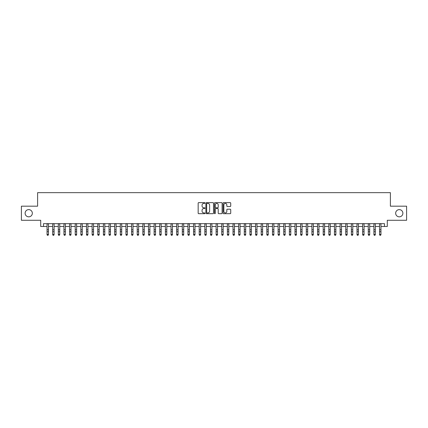 <?xml version="1.0" encoding="UTF-8"?>
<svg xmlns="http://www.w3.org/2000/svg" width="428" height="428" viewBox="0 0 428 428"><rect width="100%" height="100%" fill="white"/><g stroke="black" fill="none" stroke-linecap="round" stroke-linejoin="round"><path stroke-width="0.64" d="M204.985 203.011A0.385 0.385 0 0 0 204.595 202.626L198.72 202.626A0.551 0.551 0 0 0 198.164 203.177L198.164 213.139A0.551 0.551 0 0 0 198.72 213.69L204.595 213.69A0.385 0.385 0 0 0 204.985 213.305A0.385 0.385 0 0 0 204.595 212.914L203.835 212.914A1.771 1.771 0 0 1 202.064 211.143L202.064 210.314A1.771 1.771 0 0 1 203.835 208.543L204.595 208.543A0.385 0.385 0 0 0 204.985 208.158A0.385 0.385 0 0 0 204.595 207.773L203.835 207.773A1.771 1.771 0 0 1 202.064 206.002L202.064 205.173A1.771 1.771 0 0 1 203.835 203.402L204.595 203.402A0.385 0.385 0 0 0 204.985 203.011M395.665 213.23A3.606 3.606 0 0 0 399.276 216.836A3.606 3.606 0 0 0 402.882 213.23A3.606 3.606 0 0 0 399.276 209.624A3.606 3.606 0 0 0 395.665 213.23M25.118 213.23A3.606 3.606 0 0 0 28.724 216.836A3.606 3.606 0 0 0 32.335 213.23A3.606 3.606 0 0 0 28.724 209.624A3.606 3.606 0 0 0 25.118 213.23M230.168 206.526A0.551 0.551 0 0 0 230.719 205.975L230.719 203.177A0.551 0.551 0 0 0 230.168 202.626L223.641 202.626A0.551 0.551 0 0 0 223.084 203.177L223.084 213.139A0.551 0.551 0 0 0 223.641 213.69L230.168 213.69A0.551 0.551 0 0 0 230.719 213.139L230.719 209.763A0.551 0.551 0 0 0 230.168 209.206L227.375 209.206A0.551 0.551 0 0 0 226.819 209.763L226.819 211.437A1.482 1.482 0 0 1 225.342 212.914A1.482 1.482 0 0 1 223.86 211.437L223.86 204.878A1.482 1.482 0 0 1 225.342 203.402A1.482 1.482 0 0 1 226.819 204.878L226.819 205.975A0.551 0.551 0 0 0 227.375 206.526L230.168 206.526M43.522 226.476L43.522 223.657L384.478 223.657L384.478 226.476L387.297 226.476L387.297 220.276L406.6 220.276L406.6 206.184L390.395 206.184L390.395 192.659L37.605 192.659L37.605 206.184L21.4 206.184L21.4 220.276L40.703 220.276L40.703 226.476L47.043 226.476M213.519 203.177A0.551 0.551 0 0 0 212.962 202.626L206.435 202.626A0.551 0.551 0 0 0 205.884 203.177L205.884 213.139A0.551 0.551 0 0 0 206.435 213.69L212.962 213.69A0.551 0.551 0 0 0 213.519 213.139L213.519 203.177M215.038 202.626L221.565 202.626A0.551 0.551 0 0 1 222.116 203.177L222.116 213.139A0.551 0.551 0 0 1 221.565 213.69L218.772 213.69A0.551 0.551 0 0 1 218.216 213.139L218.216 209.099A0.551 0.551 0 0 0 217.665 208.543L215.814 208.543A0.551 0.551 0 0 0 215.257 209.099L215.257 213.305A0.385 0.385 0 0 1 214.872 213.69A0.385 0.385 0 0 1 214.482 213.305L214.482 203.177A0.551 0.551 0 0 1 215.038 202.626M48.45 226.476L52.676 226.476M54.089 226.476L58.315 226.476M59.722 226.476L63.949 226.476M65.361 226.476L69.587 226.476M70.995 226.476L75.221 226.476M76.628 226.476L80.855 226.476M82.267 226.476L86.493 226.476M87.901 226.476L92.127 226.476M93.539 226.476L97.766 226.476M99.173 226.476L103.399 226.476M104.807 226.476L109.033 226.476M110.445 226.476L114.672 226.476M116.079 226.476L120.305 226.476M121.718 226.476L125.944 226.476M127.351 226.476L131.578 226.476M132.985 226.476L137.211 226.476M138.624 226.476L142.85 226.476M144.257 226.476L148.484 226.476M149.896 226.476L154.123 226.476M155.53 226.476L159.756 226.476M161.163 226.476L165.39 226.476M166.802 226.476L171.029 226.476M172.436 226.476L176.662 226.476M178.075 226.476L182.301 226.476M183.708 226.476L187.935 226.476M189.342 226.476L193.568 226.476M194.981 226.476L199.207 226.476M200.614 226.476L204.841 226.476M206.253 226.476L210.48 226.476M211.887 226.476L216.113 226.476M217.52 226.476L221.747 226.476M223.159 226.476L227.386 226.476M228.793 226.476L233.019 226.476M234.432 226.476L238.658 226.476M240.065 226.476L244.292 226.476M245.699 226.476L249.925 226.476M251.338 226.476L255.564 226.476M256.971 226.476L261.198 226.476M262.61 226.476L266.837 226.476M268.244 226.476L272.47 226.476M273.877 226.476L278.104 226.476M279.516 226.476L283.743 226.476M285.15 226.476L289.376 226.476M290.789 226.476L295.015 226.476M296.422 226.476L300.649 226.476M302.056 226.476L306.282 226.476M307.695 226.476L311.921 226.476M313.328 226.476L317.555 226.476M318.967 226.476L323.194 226.476M324.601 226.476L328.827 226.476M330.234 226.476L334.461 226.476M335.873 226.476L340.1 226.476M341.507 226.476L345.733 226.476M347.145 226.476L351.372 226.476M352.779 226.476L357.005 226.476M358.413 226.476L362.639 226.476M364.051 226.476L368.278 226.476M369.685 226.476L373.911 226.476M375.324 226.476L379.55 226.476M380.957 226.476L384.478 226.476M207.045 203.402A0.385 0.385 0 0 0 206.654 203.787L206.654 212.529A0.385 0.385 0 0 0 207.045 212.914L207.848 212.914A1.771 1.771 0 0 0 209.618 211.143L209.618 205.173A1.771 1.771 0 0 0 207.848 203.402L207.045 203.402M218.216 204.91A1.482 1.482 0 0 0 216.739 203.428A1.482 1.482 0 0 0 215.257 204.91L215.257 207.216A0.551 0.551 0 0 0 215.814 207.773L217.665 207.773A0.551 0.551 0 0 0 218.216 207.216L218.216 204.91M48.45 223.657L48.45 234.721L48.027 235.341L47.465 235.213L48.027 235.341M47.043 223.657L47.043 234.405L48.45 234.405L48.027 235.213M47.465 235.341L47.043 234.721L47.465 235.213M54.089 223.657L54.089 234.721L53.666 235.341L53.099 235.213L53.666 235.341M52.676 223.657L52.676 234.405L54.089 234.405L53.666 235.213M53.099 235.341L52.676 234.721L53.099 235.213M59.722 223.657L59.722 234.721L59.299 235.341L58.738 235.213L59.299 235.341M58.315 223.657L58.315 234.405L59.722 234.405L59.299 235.213M58.738 235.341L58.315 234.721L58.738 235.213M65.361 223.657L65.361 234.721L64.938 235.341L64.371 235.213L64.938 235.341M63.949 223.657L63.949 234.405L65.361 234.405L64.938 235.213M64.371 235.341L63.949 234.721L64.371 235.213M70.995 223.657L70.995 234.721L70.572 235.341L70.01 235.213L70.572 235.341M69.587 223.657L69.587 234.405L70.995 234.405L70.572 235.213M70.01 235.341L69.587 234.721L70.01 235.213M76.628 223.657L76.628 234.721L76.205 235.341L75.644 235.213L76.205 235.341M75.221 223.657L75.221 234.405L76.628 234.405L76.205 235.213M75.644 235.341L75.221 234.721L75.644 235.213M82.267 223.657L82.267 234.721L81.844 235.341L81.277 235.213L81.844 235.341M80.855 223.657L80.855 234.405L82.267 234.405L81.844 235.213M81.277 235.341L80.855 234.721L81.277 235.213M87.901 223.657L87.901 234.721L87.478 235.341L86.916 235.213L87.478 235.341M86.493 223.657L86.493 234.405L87.901 234.405L87.478 235.213M86.916 235.341L86.493 234.721L86.916 235.213M93.539 223.657L93.539 234.721L93.117 235.341L92.55 235.213L93.117 235.341M92.127 223.657L92.127 234.405L93.539 234.405L93.117 235.213M92.55 235.341L92.127 234.721L92.55 235.213M99.173 223.657L99.173 234.721L98.75 235.341L98.189 235.213L98.75 235.341M97.766 223.657L97.766 234.405L99.173 234.405L98.75 235.213M98.189 235.341L97.766 234.721L98.189 235.213M104.807 223.657L104.807 234.721L104.384 235.341L103.822 235.213L104.384 235.341M103.399 223.657L103.399 234.405L104.807 234.405L104.384 235.213M103.822 235.341L103.399 234.721L103.822 235.213M110.445 223.657L110.445 234.721L110.023 235.341L109.456 235.213L110.023 235.341M109.033 223.657L109.033 234.405L110.445 234.405L110.023 235.213M109.456 235.341L109.033 234.721L109.456 235.213M116.079 223.657L116.079 234.721L115.656 235.341L115.095 235.213L115.656 235.341M114.672 223.657L114.672 234.405L116.079 234.405L115.656 235.213M115.095 235.341L114.672 234.721L115.095 235.213M121.718 223.657L121.718 234.721L121.295 235.341L120.728 235.213L121.295 235.341M120.305 223.657L120.305 234.405L121.718 234.405L121.295 235.213M120.728 235.341L120.305 234.721L120.728 235.213M127.351 223.657L127.351 234.721L126.929 235.341L126.367 235.213L126.929 235.341M125.944 223.657L125.944 234.405L127.351 234.405L126.929 235.213M126.367 235.341L125.944 234.721L126.367 235.213M132.985 223.657L132.985 234.721L132.562 235.341L132.001 235.213L132.562 235.341M131.578 223.657L131.578 234.405L132.985 234.405L132.562 235.213M132.001 235.341L131.578 234.721L132.001 235.213M138.624 223.657L138.624 234.721L138.201 235.341L137.634 235.213L138.201 235.341M137.211 223.657L137.211 234.405L138.624 234.405L138.201 235.213M137.634 235.341L137.211 234.721L137.634 235.213M144.257 223.657L144.257 234.721L143.835 235.341L143.273 235.213L143.835 235.341M142.85 223.657L142.85 234.405L144.257 234.405L143.835 235.213M143.273 235.341L142.85 234.721L143.273 235.213M149.896 223.657L149.896 234.721L149.474 235.341L148.907 235.213L149.474 235.341M148.484 223.657L148.484 234.405L149.896 234.405L149.474 235.213M148.907 235.341L148.484 234.721L148.907 235.213M155.53 223.657L155.53 234.721L155.107 235.341L154.545 235.213L155.107 235.341M154.123 223.657L154.123 234.405L155.53 234.405L155.107 235.213M154.545 235.341L154.123 234.721L154.545 235.213M161.163 223.657L161.163 234.721L160.741 235.341L160.179 235.213L160.741 235.341M159.756 223.657L159.756 234.405L161.163 234.405L160.741 235.213M160.179 235.341L159.756 234.721L160.179 235.213M166.802 223.657L166.802 234.721L166.38 235.341L165.813 235.213L166.38 235.341M165.39 223.657L165.39 234.405L166.802 234.405L166.38 235.213M165.813 235.341L165.39 234.721L165.813 235.213M172.436 223.657L172.436 234.721L172.013 235.341L171.451 235.213L172.013 235.341M171.029 223.657L171.029 234.405L172.436 234.405L172.013 235.213M171.451 235.341L171.029 234.721L171.451 235.213M178.075 223.657L178.075 234.721L177.652 235.341L177.085 235.213L177.652 235.341M176.662 223.657L176.662 234.405L178.075 234.405L177.652 235.213M177.085 235.341L176.662 234.721L177.085 235.213M183.708 223.657L183.708 234.721L183.286 235.341L182.724 235.213L183.286 235.341M182.301 223.657L182.301 234.405L183.708 234.405L183.286 235.213M182.724 235.341L182.301 234.721L182.724 235.213M189.342 223.657L189.342 234.721L188.919 235.341L188.357 235.213L188.919 235.341M187.935 223.657L187.935 234.405L189.342 234.405L188.919 235.213M188.357 235.341L187.935 234.721L188.357 235.213M194.981 223.657L194.981 234.721L194.558 235.341L193.991 235.213L194.558 235.341M193.568 223.657L193.568 234.405L194.981 234.405L194.558 235.213M193.991 235.341L193.568 234.721L193.991 235.213M200.614 223.657L200.614 234.721L200.192 235.341L199.63 235.213L200.192 235.341M199.207 223.657L199.207 234.405L200.614 234.405L200.192 235.213M199.63 235.341L199.207 234.721L199.63 235.213M206.253 223.657L206.253 234.721L205.831 235.341L205.263 235.213L205.831 235.341M204.841 223.657L204.841 234.405L206.253 234.405L205.831 235.213M205.263 235.341L204.841 234.721L205.263 235.213M211.887 223.657L211.887 234.721L211.464 235.341L210.902 235.213L211.464 235.341M210.48 223.657L210.48 234.405L211.887 234.405L211.464 235.213M210.902 235.341L210.48 234.721L210.902 235.213M217.52 223.657L217.52 234.721L217.098 235.341L216.536 235.213L217.098 235.341M216.113 223.657L216.113 234.405L217.52 234.405L217.098 235.213M216.536 235.341L216.113 234.721L216.536 235.213M223.159 223.657L223.159 234.721L222.737 235.341L222.169 235.213L222.737 235.341M221.747 223.657L221.747 234.405L223.159 234.405L222.737 235.213M222.169 235.341L221.747 234.721L222.169 235.213M228.793 223.657L228.793 234.721L228.37 235.341L227.808 235.213L228.37 235.341M227.386 223.657L227.386 234.405L228.793 234.405L228.37 235.213M227.808 235.341L227.386 234.721L227.808 235.213M234.432 223.657L234.432 234.721L234.009 235.341L233.442 235.213L234.009 235.341M233.019 223.657L233.019 234.405L234.432 234.405L234.009 235.213M233.442 235.341L233.019 234.721L233.442 235.213M240.065 223.657L240.065 234.721L239.643 235.341L239.081 235.213L239.643 235.341M238.658 223.657L238.658 234.405L240.065 234.405L239.643 235.213M239.081 235.341L238.658 234.721L239.081 235.213M245.699 223.657L245.699 234.721L245.276 235.341L244.714 235.213L245.276 235.341M244.292 223.657L244.292 234.405L245.699 234.405L245.276 235.213M244.714 235.341L244.292 234.721L244.714 235.213M251.338 223.657L251.338 234.721L250.915 235.341L250.348 235.213L250.915 235.341M249.925 223.657L249.925 234.405L251.338 234.405L250.915 235.213M250.348 235.341L249.925 234.721L250.348 235.213M256.971 223.657L256.971 234.721L256.549 235.341L255.987 235.213L256.549 235.341M255.564 223.657L255.564 234.405L256.971 234.405L256.549 235.213M255.987 235.341L255.564 234.721L255.987 235.213M262.61 223.657L262.61 234.721L262.187 235.341L261.62 235.213L262.187 235.341M261.198 223.657L261.198 234.405L262.61 234.405L262.187 235.213M261.62 235.341L261.198 234.721L261.62 235.213M268.244 223.657L268.244 234.721L267.821 235.341L267.259 235.213L267.821 235.341M266.837 223.657L266.837 234.405L268.244 234.405L267.821 235.213M267.259 235.341L266.837 234.721L267.259 235.213M273.877 223.657L273.877 234.721L273.455 235.341L272.893 235.213L273.455 235.341M272.47 223.657L272.47 234.405L273.877 234.405L273.455 235.213M272.893 235.341L272.47 234.721L272.893 235.213M279.516 223.657L279.516 234.721L279.093 235.341L278.526 235.213L279.093 235.341M278.104 223.657L278.104 234.405L279.516 234.405L279.093 235.213M278.526 235.341L278.104 234.721L278.526 235.213M285.15 223.657L285.15 234.721L284.727 235.341L284.165 235.213L284.727 235.341M283.743 223.657L283.743 234.405L285.15 234.405L284.727 235.213M284.165 235.341L283.743 234.721L284.165 235.213M290.789 223.657L290.789 234.721L290.366 235.341L289.799 235.213L290.366 235.341M289.376 223.657L289.376 234.405L290.789 234.405L290.366 235.213M289.799 235.341L289.376 234.721L289.799 235.213M296.422 223.657L296.422 234.721L295.999 235.341L295.438 235.213L295.999 235.341M295.015 223.657L295.015 234.405L296.422 234.405L295.999 235.213M295.438 235.341L295.015 234.721L295.438 235.213M302.056 223.657L302.056 234.721L301.633 235.341L301.071 235.213L301.633 235.341M300.649 223.657L300.649 234.405L302.056 234.405L301.633 235.213M301.071 235.341L300.649 234.721L301.071 235.213M307.695 223.657L307.695 234.721L307.272 235.341L306.705 235.213L307.272 235.341M306.282 223.657L306.282 234.405L307.695 234.405L307.272 235.213M306.705 235.341L306.282 234.721L306.705 235.213M313.328 223.657L313.328 234.721L312.905 235.341L312.344 235.213L312.905 235.341M311.921 223.657L311.921 234.405L313.328 234.405L312.905 235.213M312.344 235.341L311.921 234.721L312.344 235.213M318.967 223.657L318.967 234.721L318.544 235.341L317.977 235.213L318.544 235.341M317.555 223.657L317.555 234.405L318.967 234.405L318.544 235.213M317.977 235.341L317.555 234.721L317.977 235.213M324.601 223.657L324.601 234.721L324.178 235.341L323.616 235.213L324.178 235.341M323.194 223.657L323.194 234.405L324.601 234.405L324.178 235.213M323.616 235.341L323.194 234.721L323.616 235.213M330.234 223.657L330.234 234.721L329.811 235.341L329.25 235.213L329.811 235.341M328.827 223.657L328.827 234.405L330.234 234.405L329.811 235.213M329.25 235.341L328.827 234.721L329.25 235.213M335.873 223.657L335.873 234.721L335.45 235.341L334.883 235.213L335.45 235.341M334.461 223.657L334.461 234.405L335.873 234.405L335.45 235.213M334.883 235.341L334.461 234.721L334.883 235.213M341.507 223.657L341.507 234.721L341.084 235.341L340.522 235.213L341.084 235.341M340.1 223.657L340.1 234.405L341.507 234.405L341.084 235.213M340.522 235.341L340.1 234.721L340.522 235.213M347.145 223.657L347.145 234.721L346.723 235.341L346.156 235.213L346.723 235.341M345.733 223.657L345.733 234.405L347.145 234.405L346.723 235.213M346.156 235.341L345.733 234.721L346.156 235.213M352.779 223.657L352.779 234.721L352.356 235.341L351.795 235.213L352.356 235.341M351.372 223.657L351.372 234.405L352.779 234.405L352.356 235.213M351.795 235.341L351.372 234.721L351.795 235.213M358.413 223.657L358.413 234.721L357.99 235.341L357.428 235.213L357.99 235.341M357.005 223.657L357.005 234.405L358.413 234.405L357.99 235.213M357.428 235.341L357.005 234.721L357.428 235.213M364.051 223.657L364.051 234.721L363.629 235.341L363.062 235.213L363.629 235.341M362.639 223.657L362.639 234.405L364.051 234.405L363.629 235.213M363.062 235.341L362.639 234.721L363.062 235.213M369.685 223.657L369.685 234.721L369.262 235.341L368.701 235.213L369.262 235.341M368.278 223.657L368.278 234.405L369.685 234.405L369.262 235.213M368.701 235.341L368.278 234.721L368.701 235.213M375.324 223.657L375.324 234.721L374.901 235.341L374.334 235.213L374.901 235.341M373.911 223.657L373.911 234.405L375.324 234.405L374.901 235.213M374.334 235.341L373.911 234.721L374.334 235.213M380.957 223.657L380.957 234.721L380.535 235.341L379.973 235.213L380.535 235.341M379.55 223.657L379.55 234.405L380.957 234.405L380.535 235.213M379.973 235.341L379.55 234.721L379.973 235.213M48.45 229.788L47.043 229.788M48.45 231.719L47.043 231.719M48.45 223.839L47.043 223.839M54.089 229.788L52.676 229.788M54.089 231.719L52.676 231.719M54.089 223.839L52.676 223.839M59.722 229.788L58.315 229.788M59.722 231.719L58.315 231.719M59.722 223.839L58.315 223.839M65.361 229.788L63.949 229.788M65.361 231.719L63.949 231.719M65.361 223.839L63.949 223.839M70.995 229.788L69.587 229.788M70.995 231.719L69.587 231.719M70.995 223.839L69.587 223.839M76.628 229.788L75.221 229.788M76.628 231.719L75.221 231.719M76.628 223.839L75.221 223.839M82.267 229.788L80.855 229.788M82.267 231.719L80.855 231.719M82.267 223.839L80.855 223.839M87.901 229.788L86.493 229.788M87.901 231.719L86.493 231.719M87.901 223.839L86.493 223.839M93.539 229.788L92.127 229.788M93.539 231.719L92.127 231.719M93.539 223.839L92.127 223.839M99.173 229.788L97.766 229.788M99.173 231.719L97.766 231.719M99.173 223.839L97.766 223.839M104.807 229.788L103.399 229.788M104.807 231.719L103.399 231.719M104.807 223.839L103.399 223.839M110.445 229.788L109.033 229.788M110.445 231.719L109.033 231.719M110.445 223.839L109.033 223.839M116.079 229.788L114.672 229.788M116.079 231.719L114.672 231.719M116.079 223.839L114.672 223.839M121.718 229.788L120.305 229.788M121.718 231.719L120.305 231.719M121.718 223.839L120.305 223.839M127.351 229.788L125.944 229.788M127.351 231.719L125.944 231.719M127.351 223.839L125.944 223.839M132.985 229.788L131.578 229.788M132.985 231.719L131.578 231.719M132.985 223.839L131.578 223.839M138.624 229.788L137.211 229.788M138.624 231.719L137.211 231.719M138.624 223.839L137.211 223.839M144.257 229.788L142.85 229.788M144.257 231.719L142.85 231.719M144.257 223.839L142.85 223.839M149.896 229.788L148.484 229.788M149.896 231.719L148.484 231.719M149.896 223.839L148.484 223.839M155.53 229.788L154.123 229.788M155.53 231.719L154.123 231.719M155.53 223.839L154.123 223.839M161.163 229.788L159.756 229.788M161.163 231.719L159.756 231.719M161.163 223.839L159.756 223.839M166.802 229.788L165.39 229.788M166.802 231.719L165.39 231.719M166.802 223.839L165.39 223.839M172.436 229.788L171.029 229.788M172.436 231.719L171.029 231.719M172.436 223.839L171.029 223.839M178.075 229.788L176.662 229.788M178.075 231.719L176.662 231.719M178.075 223.839L176.662 223.839M183.708 229.788L182.301 229.788M183.708 231.719L182.301 231.719M183.708 223.839L182.301 223.839M189.342 229.788L187.935 229.788M189.342 231.719L187.935 231.719M189.342 223.839L187.935 223.839M194.981 229.788L193.568 229.788M194.981 231.719L193.568 231.719M194.981 223.839L193.568 223.839M200.614 229.788L199.207 229.788M200.614 231.719L199.207 231.719M200.614 223.839L199.207 223.839M206.253 229.788L204.841 229.788M206.253 231.719L204.841 231.719M206.253 223.839L204.841 223.839M211.887 229.788L210.48 229.788M211.887 231.719L210.48 231.719M211.887 223.839L210.48 223.839M217.52 229.788L216.113 229.788M217.52 231.719L216.113 231.719M217.52 223.839L216.113 223.839M223.159 229.788L221.747 229.788M223.159 231.719L221.747 231.719M223.159 223.839L221.747 223.839M228.793 229.788L227.386 229.788M228.793 231.719L227.386 231.719M228.793 223.839L227.386 223.839M234.432 229.788L233.019 229.788M234.432 231.719L233.019 231.719M234.432 223.839L233.019 223.839M240.065 229.788L238.658 229.788M240.065 231.719L238.658 231.719M240.065 223.839L238.658 223.839M245.699 229.788L244.292 229.788M245.699 231.719L244.292 231.719M245.699 223.839L244.292 223.839M251.338 229.788L249.925 229.788M251.338 231.719L249.925 231.719M251.338 223.839L249.925 223.839M256.971 229.788L255.564 229.788M256.971 231.719L255.564 231.719M256.971 223.839L255.564 223.839M262.61 229.788L261.198 229.788M262.61 231.719L261.198 231.719M262.61 223.839L261.198 223.839M268.244 229.788L266.837 229.788M268.244 231.719L266.837 231.719M268.244 223.839L266.837 223.839M273.877 229.788L272.47 229.788M273.877 231.719L272.47 231.719M273.877 223.839L272.47 223.839M279.516 229.788L278.104 229.788M279.516 231.719L278.104 231.719M279.516 223.839L278.104 223.839M285.15 229.788L283.743 229.788M285.15 231.719L283.743 231.719M285.15 223.839L283.743 223.839M290.789 229.788L289.376 229.788M290.789 231.719L289.376 231.719M290.789 223.839L289.376 223.839M296.422 229.788L295.015 229.788M296.422 231.719L295.015 231.719M296.422 223.839L295.015 223.839M302.056 229.788L300.649 229.788M302.056 231.719L300.649 231.719M302.056 223.839L300.649 223.839M307.695 229.788L306.282 229.788M307.695 231.719L306.282 231.719M307.695 223.839L306.282 223.839M313.328 229.788L311.921 229.788M313.328 231.719L311.921 231.719M313.328 223.839L311.921 223.839M318.967 229.788L317.555 229.788M318.967 231.719L317.555 231.719M318.967 223.839L317.555 223.839M324.601 229.788L323.194 229.788M324.601 231.719L323.194 231.719M324.601 223.839L323.194 223.839M330.234 229.788L328.827 229.788M330.234 231.719L328.827 231.719M330.234 223.839L328.827 223.839M335.873 229.788L334.461 229.788M335.873 231.719L334.461 231.719M335.873 223.839L334.461 223.839M341.507 229.788L340.1 229.788M341.507 231.719L340.1 231.719M341.507 223.839L340.1 223.839M347.145 229.788L345.733 229.788M347.145 231.719L345.733 231.719M347.145 223.839L345.733 223.839M352.779 229.788L351.372 229.788M352.779 231.719L351.372 231.719M352.779 223.839L351.372 223.839M358.413 229.788L357.005 229.788M358.413 231.719L357.005 231.719M358.413 223.839L357.005 223.839M364.051 229.788L362.639 229.788M364.051 231.719L362.639 231.719M364.051 223.839L362.639 223.839M369.685 229.788L368.278 229.788M369.685 231.719L368.278 231.719M369.685 223.839L368.278 223.839M375.324 229.788L373.911 229.788M375.324 231.719L373.911 231.719M375.324 223.839L373.911 223.839M380.957 229.788L379.55 229.788M380.957 231.719L379.55 231.719M380.957 223.839L379.55 223.839"/></g></svg>
